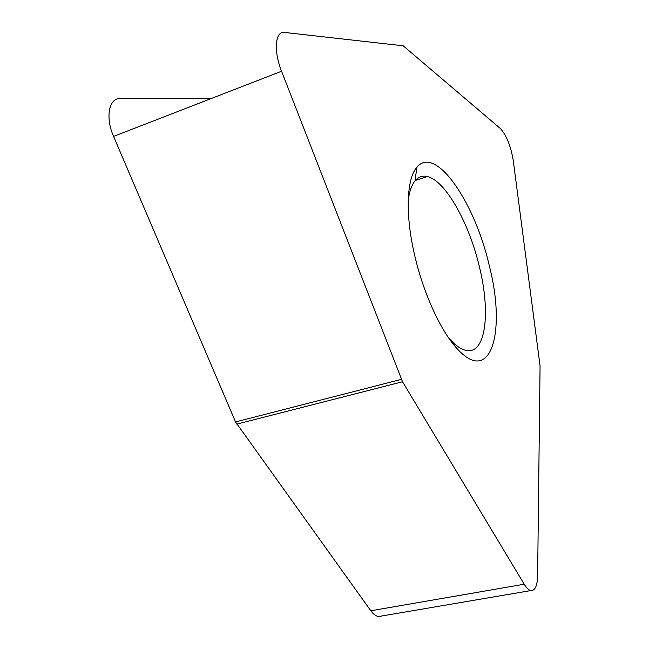 <?xml version="1.0" encoding="UTF-8"?>
<svg xmlns="http://www.w3.org/2000/svg" width="649" height="649" viewBox="0 0 649 649"><rect width="100%" height="100%" fill="white"/><g stroke="black" fill="none" stroke-linecap="round" stroke-linejoin="round"><path stroke-width="0.97" d="M236.763 424.138L402.526 381.75L524.23 584.222C526.534 588.002 528.765 590.119 530.906 590.566C535.092 590.777 537.34 585.779 537.632 575.566L540.065 365.922L513.197 160.092C510.698 145.774 506.423 135.252 500.363 128.518L403.199 45.803L284.627 32.45C275.168 30.714 273.343 50.76 281.569 71.244L113.575 136.412L235.546 421.939L370.814 610.774L235.546 421.939L113.575 136.412C105.187 117.534 108.862 98.007 120.146 98.64L211.022 98.616M370.814 610.774C374.53 615.747 378.124 617.491 381.604 616.015L378.627 616.518C375.982 616.201 373.378 614.287 370.814 610.774L524.23 584.222M402.526 381.75L281.569 71.244M414.881 256.225C423.643 293.948 440.971 331.29 456.993 348.529C491.082 386.52 506.39 331.493 489.241 265.506C474.979 202.772 435.576 144.297 416.861 167.28C406.452 178.775 405.057 215.233 414.881 256.225M448.378 337.504L450.106 339.476C455.817 345.698 461.098 349.332 465.95 350.387C485.744 355.084 490.887 312.81 479.392 266.78C469.203 223.232 445.49 180.479 427.293 176.544C422.515 175.408 418.443 176.844 415.06 180.828L416.861 167.28M408.221 200.273C409.422 191.398 411.701 184.916 415.06 180.828M235.546 421.939L401.374 379.365M378.627 616.518L530.906 590.566M450.106 339.476L456.993 348.529M415.384 180.454L427.293 176.544"/></g></svg>
